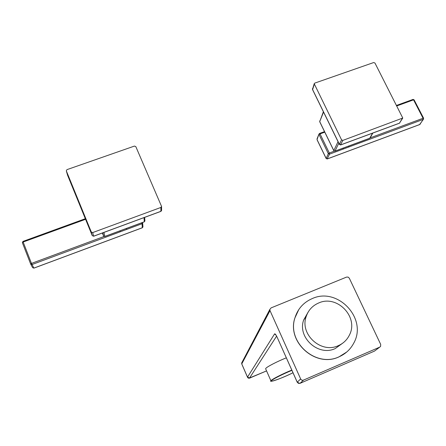 <?xml version="1.0" encoding="UTF-8"?>
<svg xmlns="http://www.w3.org/2000/svg" width="446" height="446" viewBox="0 0 446 446"><rect width="100%" height="100%" fill="white"/><g stroke="black" fill="none" stroke-linecap="round" stroke-linejoin="round"><path stroke-width="0.67" d="M327.119 158.943L329.516 154.16L329.31 153.011L328.334 153.68L329.516 154.16L423.198 119.405L423.611 118.235L423.07 118.257L423.198 119.405L419.842 124.462L327.319 158.893L326.154 158.419L328.334 153.68L319.074 134.581L320.033 133.9L319.587 133.426L319.007 134.051L317.045 138.823M343.13 148.133L343.236 149.07M348.789 146.037L348.889 146.974M412.912 99.514L414.094 99.837L423.6 118.207M317.106 139.721L326.255 158.586M423.477 119.216L419.619 124.546M399.209 123.252L340.705 144.872L339.412 144.342L341.564 139.854L342.874 140.39L402.771 118.034L374.963 63.053L373.698 62.535L314.753 83.118L314.207 83.725L341.564 139.854M340.46 144.928L342.874 140.39M339.54 144.543L312.49 89.339L312.49 88.603M312.607 89.579L314.279 84.261M369.572 138.282L370.241 137.742L372.839 133.053M333.937 150.776L334.812 151.133M319.732 120.888L319.81 121.819M141.75 222.788L142.04 223.714L142.636 222.744M126.38 228.486L126.686 229.411L142.04 223.714L142.302 227.744M119.974 230.861L120.286 231.786L126.686 229.411M33.885 268.085L31.465 263.408L30.663 264.026L31.95 264.556L120.286 231.786M30.657 264.015L22.367 242.669L23.153 242.027L22.98 241.464M142.648 222.883L142.943 226.769L142.358 227.722L33.868 268.096L32.63 267.656L30.729 264.166M103.55 235.934L104.793 236.436M135.818 146.623L134.458 146.071L66.967 169.636L66.303 170.835L91.291 231.998L92.701 232.572L160.9 207.44L161.558 206.42L135.818 146.623M160.867 211.326L160.9 207.44M93.604 236.179L92.244 235.611L91.291 231.998M92.255 235.639L67.586 175.233L66.326 170.907M144.236 221.813L144.905 220.803L144.671 217.369M274.591 333.898C275.087 333.563 275.957 334.717 277.206 337.36L297.253 382.2L300.649 378.944L270.014 310.628L241.76 363.903L247.508 377.121L274.591 333.898L275.901 335.069M286.321 357.848C277.462 361.327 266.647 366.93 265.76 368.468L265.671 368.87M300.649 378.944C301.312 380.109 302.271 380.494 303.514 380.098L379.73 347.133L380.6 346.386L380.683 344.379L349.307 278.204L348.136 277.1L346.559 277.089L271.09 307.896L269.869 309.379L270.014 310.628M375.186 350.567L374.395 351.136M277.206 337.36L297.226 382.244L298.435 383.343L299.991 383.354M298.798 309.546L294.834 318.11C286.706 342.221 315.924 368.095 339.005 356.861L346.765 351.994M312.222 298.597C303.492 302.388 297.711 308.866 294.89 318.031C286.756 342.149 315.991 368.034 339.077 356.794C345.544 353.923 350.417 349.402 353.7 343.225C367.838 318.684 337.694 286.667 312.222 298.597M342.991 342.952L335.269 348.549C318.399 356.716 297.226 337.466 303.659 320.011L306.151 316.61C299.617 334.361 321.181 353.951 338.347 345.65C343.314 343.453 346.994 339.947 349.38 335.136C359.08 317.162 337.037 294.349 318.622 303.007C312.456 305.683 308.303 310.221 306.151 316.61M308.13 312.133L303.659 320.011M324.783 132.172L320.033 133.9L329.31 153.011L334.299 151.161M370.191 137.859L423.07 118.257L413.548 99.843L396.879 105.914M402.632 118.268L399.46 123.163L402.298 118.491M323.54 112.063L319.715 121.624L333.82 150.592L338.029 141.672M372.572 133.148L369.779 138.204L335.03 151.083L338.782 143.205M85.576 219.293L23.153 242.027L31.465 263.408L104.124 236.475M144.002 217.615L144.292 221.796L104.827 236.425L103.951 232.416M161.558 206.615L161.591 210.289L160.945 211.298L93.632 236.174L92.701 232.572M144.911 220.971L144.287 221.846L104.832 236.475L103.539 235.912L102.346 233.013L103.533 235.901L102.848 232.823M275.918 334.94L277.25 337.46M269.869 309.379L241.665 362.977L241.749 363.958L247.491 377.171L249.576 377.957L276.576 336.178M250.769 377.617L266.563 370.899L249.576 377.957M379.73 347.133L374.473 351.102L300.047 383.331L303.514 380.098M299.835 383.409L297.281 382.255M241.749 363.958L242.066 362.208M270.973 380.923L271.096 380.572C272.043 379.178 282.937 373.648 291.796 370.091M265.643 368.803L270.956 380.878C268.308 382.674 280.729 378.994 292.983 372.75C282.903 377.795 269.479 382.791 271.447 380.717C272.389 379.34 283.193 373.865 291.918 370.37M324.521 131.631L319.587 133.426L319.007 134.051L317.011 139.648L326.137 158.514L327.236 158.971M414.078 99.804L413.035 99.413L396.617 105.39M419.725 124.551L327.258 158.96M419.764 124.54L420.126 124.272M399.332 123.263L340.638 144.95M314.207 83.725L312.484 89.473L339.395 144.454L340.605 144.961M399.371 123.247L399.794 122.929M369.706 138.277L370.124 137.953M369.678 138.293L334.968 151.161M323.383 111.74L319.704 121.736L333.803 150.692L334.94 151.166M85.337 218.702L22.947 241.414L22.367 242.657L30.702 264.116M32.63 267.656L33.89 268.135L142.341 227.778M142.346 227.772L142.954 226.919M160.928 211.359L161.591 210.501M160.917 211.365L93.643 236.229L92.244 235.622L67.586 175.25L66.303 170.835M250.78 377.617C249.147 378.531 248.048 378.386 247.491 377.171"/></g></svg>
